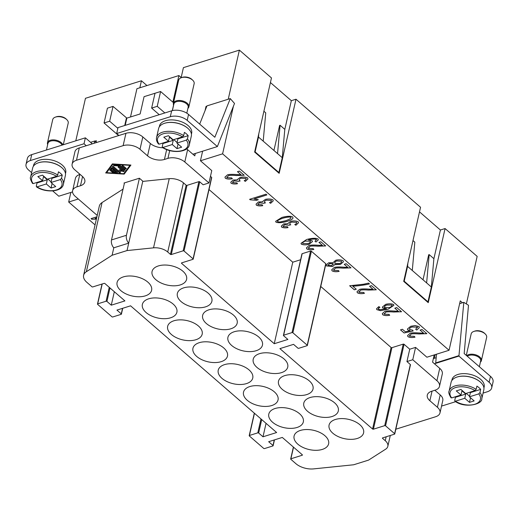 <?xml version="1.0" encoding="UTF-8"?>
<svg xmlns="http://www.w3.org/2000/svg" width="519" height="519" viewBox="0 0 519 519"><rect width="100%" height="100%" fill="white"/><g stroke="black" fill="none" stroke-linecap="round" stroke-linejoin="round"><path stroke-width="0.78" d="M492.927 382.412A12.209 6.812 -167.2 0 0 490.474 376.359L489.125 382.289A12.209 6.812 12.8 0 1 491.577 388.342A12.209 6.812 12.8 0 1 487.347 391.754L483.072 393.097M486.673 337.279A7.934 4.424 -167.2 0 0 485.304 334.028A7.934 4.424 -167.2 0 0 474.009 331.375A7.934 4.424 -167.2 0 0 471.22 333.717M484.396 333.146A6.715 3.743 -167.2 0 0 474.989 331.038M480.406 362.132A7.934 4.424 -167.2 0 0 481.379 360.608A7.934 4.424 -167.2 0 0 477.435 355.502A7.934 4.424 -167.2 0 0 468.735 354.594A7.934 4.424 -167.2 0 0 466.691 355.729M480.691 360.867A7.324 4.087 -167.2 0 0 476.955 356.216A7.324 4.087 -167.2 0 0 469.001 355.418A7.324 4.087 -167.2 0 0 467.327 356.281M451.79 380.641L452.01 379.655A16.478 9.193 12.8 0 1 457.894 374.465A16.478 9.193 12.8 0 1 475.975 376.353A16.478 9.193 12.8 0 1 484.156 386.966M483.838 389.743L481.814 398.637C482.612 404.418 464.7 408.635 454.897 401.161L455.442 401.193A15.564 8.68 -167.2 0 0 474.846 404.256A15.564 8.68 -167.2 0 0 478.771 393.889L469.442 396.814L474.158 400.908L469.494 402.368L464.777 398.274L455.442 401.193L454.722 400.506L455.448 397.295A16.79 9.361 12.8 0 1 454.884 396.912M474.995 390.619A15.564 8.68 -167.2 0 0 455.598 387.557A15.564 8.68 -167.2 0 0 451.673 397.917L461.002 394.998L456.285 390.904L460.95 389.445L465.666 393.538L474.995 390.619L476.17 389.334L476.903 386.123A16.79 9.361 12.8 0 1 480.678 389.393L479.945 392.604L478.771 393.889M483.883 389.516A16.79 9.361 -167.2 0 0 475.32 378.857A16.79 9.361 -167.2 0 0 457.09 377.021A16.79 9.361 -167.2 0 0 451.18 381.984M451.673 397.917L450.946 397.23M31.607 172.619L28.597 170.018A12.209 6.812 12.8 0 1 25.95 164.834A12.209 6.812 12.8 0 1 30.381 160.546L31.73 154.617A12.209 6.812 -167.2 0 0 27.299 158.905M171.659 110.813L170.31 116.743A12.209 6.812 12.8 0 1 187.19 120.369L217.383 146.559L234.517 103.45L230.267 98.597L214.834 137.25L188.54 114.44A12.209 6.812 -167.2 0 0 171.659 110.813L118.021 127.603L116.671 133.532L118.935 135.498L125.935 133.305A12.209 6.812 12.8 0 1 142.809 136.938L150.361 143.484A12.209 6.812 -167.2 0 0 162.888 147.733M68.236 122.971A7.934 4.424 -167.2 0 0 66.867 119.72A7.934 4.424 -167.2 0 0 55.572 117.067A7.934 4.424 -167.2 0 0 52.776 119.409M65.958 118.838A6.715 3.743 -167.2 0 0 56.545 116.73M62.857 144.872A7.934 4.424 -167.2 0 0 50.291 140.286A7.934 4.424 -167.2 0 0 47.463 142.783A7.934 4.424 -167.2 0 0 47.677 144.58M62.079 145.119A7.324 4.087 -167.2 0 0 50.557 141.11A7.324 4.087 -167.2 0 0 47.982 143.27M33.573 165.353A16.478 9.193 12.8 0 1 39.45 160.157A16.478 9.193 12.8 0 1 57.525 162.045A16.478 9.193 12.8 0 1 65.712 172.652L65.491 173.631M62.449 168.24A16.478 9.193 -167.2 0 0 38.893 162.629M47.287 179.762L46.334 183.966L37.005 186.885A15.564 8.68 -167.2 0 0 56.402 189.948A15.564 8.68 -167.2 0 0 60.334 179.58L61.508 178.296L62.235 175.085A16.79 9.361 12.8 0 0 58.459 171.808L57.732 175.02L56.558 176.311A15.564 8.68 -167.2 0 0 37.154 173.249A15.564 8.68 -167.2 0 0 33.229 183.609L42.564 180.69L43.518 176.492L47.287 179.762L37.011 182.98A16.79 9.361 12.8 0 1 36.447 182.604M32.502 182.922L33.229 183.609M65.439 175.208A16.79 9.361 -167.2 0 0 56.876 164.549A16.79 9.361 -167.2 0 0 38.646 162.713A16.79 9.361 -167.2 0 0 32.742 167.676M37.011 182.98L36.278 186.191L37.005 186.885L36.46 186.853C45.64 193.152 62.202 191.972 63.376 184.329A16.79 9.361 -167.2 0 0 61.508 178.296M178.653 80.244A7.934 4.424 12.8 0 1 181.507 77.636A7.934 4.424 12.8 0 1 192.627 80.127A7.934 4.424 12.8 0 1 194.112 83.806M182.208 77.402A6.715 3.743 12.8 0 1 182.344 77.35A6.715 3.743 12.8 0 1 182.487 77.305A6.715 3.743 12.8 0 1 192.043 79.556L192.802 80.296M173.618 105.156A7.934 4.424 12.8 0 1 173.378 103.463A7.934 4.424 12.8 0 1 176.233 100.861A7.934 4.424 12.8 0 1 185.056 101.828A7.934 4.424 12.8 0 1 188.838 107.024A7.934 4.424 12.8 0 1 187.904 108.4M172.379 110.612L173.884 103.988A7.324 4.087 12.8 0 1 176.499 101.679A7.324 4.087 12.8 0 1 184.641 102.574A7.324 4.087 12.8 0 1 188.131 107.375M159.288 126.902L159.508 125.922A16.478 9.193 12.8 0 1 165.392 120.732A16.478 9.193 12.8 0 1 183.46 122.614A16.478 9.193 12.8 0 1 191.654 133.221L191.433 134.207M158.529 144.068C156.764 141.875 156.115 139.676 156.576 137.464L158.593 128.569A16.79 9.361 12.8 0 1 164.588 123.288A16.79 9.361 12.8 0 1 182.993 125.202A16.79 9.361 12.8 0 1 191.336 136.004L189.312 144.905A16.79 9.361 12.8 0 0 187.443 138.871L186.269 140.156A15.564 8.68 12.8 0 1 182.344 150.516A15.564 8.68 12.8 0 1 162.947 147.461L162.395 147.428M162.947 143.555L173.229 140.338L172.276 144.535L162.947 147.461L162.22 146.767L162.947 143.555A16.79 9.361 12.8 0 1 162.382 143.179M158.444 143.497L159.171 144.185A15.564 8.68 12.8 0 1 163.096 133.824A15.564 8.68 12.8 0 1 182.493 136.88L183.668 135.595L184.401 132.384A16.79 9.361 12.8 0 1 188.176 135.66L187.443 138.871M434.838 390.262L440.216 394.927A12.209 6.812 12.8 0 1 442.791 400.551L439.989 412.903M440.216 394.927L437.413 407.279A12.209 6.812 12.8 0 1 439.865 413.325A12.209 6.812 12.8 0 1 435.629 416.744L395.828 429.207M489.125 382.289L458.932 356.099L434.442 363.761L439.729 368.347L436.92 380.699A12.209 6.812 12.8 0 1 439.379 386.746A12.209 6.812 12.8 0 1 435.143 390.165L431.646 391.261A12.209 6.812 -167.2 0 0 427.409 394.68A12.209 6.812 -167.2 0 0 429.862 400.733L432.042 391.138M439.729 368.347A12.209 6.812 12.8 0 1 442.305 373.972L439.496 386.324M72.128 164.101L74.931 151.756A12.209 6.812 12.8 0 1 79.29 147.909L86.284 145.722L84.02 143.757L30.381 160.546M82.56 176.557L80.471 185.744A12.209 6.812 -167.2 0 0 84.707 182.325A12.209 6.812 -167.2 0 0 82.249 176.278L74.704 169.732A12.209 6.812 12.8 0 1 72.251 163.68A12.209 6.812 12.8 0 1 76.481 160.261L123.126 145.657A12.209 6.812 12.8 0 1 140.007 149.284L147.552 155.836A12.209 6.812 -167.2 0 0 164.432 159.463L167.929 158.366A12.209 6.812 12.8 0 1 184.803 161.993L208.962 182.948L203.13 184.777L199.731 181.825L184.018 250.995A0.61 0.337 -167.2 0 0 183.175 250.813L171.283 254.537A0.61 0.337 12.8 0 1 170.433 254.355L167.728 252.007A12.209 6.812 -167.2 0 0 153.52 247.848L127.032 250.567L112.104 255.244L86.362 271.716A15.259 8.512 -167.2 0 0 83.611 275.297A15.259 8.512 -167.2 0 0 86.835 282.323L91.928 286.748A0.61 0.337 -167.2 0 0 92.771 286.929L104.079 283.387A0.61 0.337 12.8 0 1 104.929 283.569L124.917 300.91L111.274 305.178L106.933 301.416A0.61 0.337 -167.2 0 0 106.09 301.234L97.695 303.862A0.61 0.337 -167.2 0 0 97.604 304.335L111.948 316.778A0.61 0.337 -167.2 0 0 112.792 316.96L121.187 314.332A0.61 0.337 -167.2 0 0 121.277 313.859L116.937 310.09L130.58 305.821L276.64 432.522L262.997 436.797L258.657 433.028A0.61 0.337 12.8 0 0 257.813 432.846L249.418 435.48A0.61 0.337 12.8 0 0 249.328 435.947L263.671 448.39A0.61 0.337 12.8 0 0 264.515 448.572L272.91 445.944A0.61 0.337 12.8 0 0 273 445.471L268.66 441.708L282.304 437.433L302.292 454.774A0.61 0.337 -167.2 0 1 302.415 455.079L302.421 455.059A0.61 0.337 -167.2 0 1 302.207 455.247L290.893 458.79A0.61 0.337 12.8 0 0 290.802 459.263L295.901 463.688A15.259 8.512 12.8 0 0 313.658 468.884L353.653 464.777L368.581 460.106L385.63 449.195A12.209 6.812 12.8 0 0 387.751 446.632A12.209 6.812 12.8 0 0 385.254 440.702L382.548 438.354A0.61 0.337 -167.2 0 1 382.633 437.88L394.531 434.156A0.61 0.337 12.8 0 0 394.622 433.683L385.559 425.827A0.61 0.337 12.8 0 0 384.715 425.645L373.408 429.187A0.61 0.337 -167.2 0 1 372.564 429.005L279.903 348.632L293.546 344.356L297.887 348.126A0.61 0.337 12.8 0 0 298.73 348.307L307.131 345.673A0.61 0.337 12.8 0 0 307.339 345.505L325.867 263.963A0.61 0.337 12.8 0 0 325.737 263.684L307.216 345.2A0.61 0.337 12.8 0 1 307.339 345.505M72.615 190.687L75.424 178.335A12.209 6.812 12.8 0 1 79.777 174.488L80.082 174.397M97.215 215.417L75.19 196.312A12.209 6.812 12.8 0 1 72.738 190.259A12.209 6.812 12.8 0 1 76.974 186.84L79.777 174.488M186.619 148.862A12.209 6.812 12.8 0 1 187.612 149.641L194.781 155.862L195.326 153.468M127.032 250.567L128.718 243.132A6.105 3.659 -107.4 0 1 126.441 235.269L111.514 239.94A6.105 3.659 72.6 0 0 113.791 247.803L128.718 243.132L142.796 181.17M297.828 444.16A17.704 9.874 12.8 0 1 294.091 435.999A17.704 9.874 12.8 0 1 306.593 429.531A17.704 9.874 12.8 0 1 324.881 435.688A17.704 9.874 12.8 0 1 328.611 443.868A17.704 9.874 12.8 0 1 316.097 450.317A17.704 9.874 12.8 0 1 297.828 444.16M359.868 424.737A17.704 9.874 12.8 0 1 363.598 432.891A17.704 9.874 12.8 0 1 351.097 439.366A17.704 9.874 12.8 0 1 332.815 433.209A17.704 9.874 12.8 0 1 329.078 425.055A17.704 9.874 12.8 0 1 341.573 418.58A17.704 9.874 12.8 0 1 359.868 424.737M299.593 413.753A17.704 9.874 12.8 0 1 303.33 421.908A17.704 9.874 12.8 0 1 290.828 428.383A17.704 9.874 12.8 0 1 272.54 422.219A17.704 9.874 12.8 0 1 268.803 414.071A17.704 9.874 12.8 0 1 281.304 407.597A17.704 9.874 12.8 0 1 299.593 413.753M274.311 391.819A17.704 9.874 12.8 0 1 278.041 399.974A17.704 9.874 12.8 0 1 265.54 406.448A17.704 9.874 12.8 0 1 247.258 400.285A17.704 9.874 12.8 0 1 243.521 392.13A17.704 9.874 12.8 0 1 256.016 385.656A17.704 9.874 12.8 0 1 274.311 391.819M221.97 378.351A17.704 9.874 12.8 0 1 218.233 370.196A17.704 9.874 12.8 0 1 230.734 363.722A17.704 9.874 12.8 0 1 249.023 369.885A17.704 9.874 12.8 0 1 252.753 378.059A17.704 9.874 12.8 0 1 240.239 384.514A17.704 9.874 12.8 0 1 221.97 378.351M196.682 356.417A17.704 9.874 12.8 0 1 192.945 348.262A17.704 9.874 12.8 0 1 205.446 341.787A17.704 9.874 12.8 0 1 223.734 347.944A17.704 9.874 12.8 0 1 227.465 356.125A17.704 9.874 12.8 0 1 214.95 362.573A17.704 9.874 12.8 0 1 196.682 356.417M171.393 334.483A17.704 9.874 12.8 0 1 167.656 326.321A17.704 9.874 12.8 0 1 180.158 319.853A17.704 9.874 12.8 0 1 198.446 326.01A17.704 9.874 12.8 0 1 202.176 334.191A17.704 9.874 12.8 0 1 189.662 340.639A17.704 9.874 12.8 0 1 171.393 334.483M146.105 312.542A17.704 9.874 12.8 0 1 142.368 304.387A17.704 9.874 12.8 0 1 154.87 297.912A17.704 9.874 12.8 0 1 173.158 304.076A17.704 9.874 12.8 0 1 176.888 312.25A17.704 9.874 12.8 0 1 164.374 318.705A17.704 9.874 12.8 0 1 146.105 312.542M120.817 290.608A17.704 9.874 12.8 0 1 117.086 282.453A17.704 9.874 12.8 0 1 129.588 275.978A17.704 9.874 12.8 0 1 147.87 282.141A17.704 9.874 12.8 0 1 151.6 290.316A17.704 9.874 12.8 0 1 139.086 296.771A17.704 9.874 12.8 0 1 120.817 290.608M334.58 402.802A17.704 9.874 12.8 0 1 338.317 410.957A17.704 9.874 12.8 0 1 325.815 417.432A17.704 9.874 12.8 0 1 307.527 411.269A17.704 9.874 12.8 0 1 303.79 403.12A17.704 9.874 12.8 0 1 316.292 396.639A17.704 9.874 12.8 0 1 334.58 402.802M282.239 389.334A17.704 9.874 12.8 0 1 278.502 381.18A17.704 9.874 12.8 0 1 291.003 374.705A17.704 9.874 12.8 0 1 309.292 380.868A17.704 9.874 12.8 0 1 313.022 389.042A17.704 9.874 12.8 0 1 300.507 395.497A17.704 9.874 12.8 0 1 282.239 389.334M284.003 358.927A17.704 9.874 12.8 0 1 287.74 367.089A17.704 9.874 12.8 0 1 275.239 373.557A17.704 9.874 12.8 0 1 256.95 367.4A17.704 9.874 12.8 0 1 253.214 359.245A17.704 9.874 12.8 0 1 265.715 352.771A17.704 9.874 12.8 0 1 284.003 358.927M258.715 336.993A17.704 9.874 12.8 0 1 262.452 345.154A17.704 9.874 12.8 0 1 249.95 351.623A17.704 9.874 12.8 0 1 231.662 345.466A17.704 9.874 12.8 0 1 227.925 337.311A17.704 9.874 12.8 0 1 240.427 330.837A17.704 9.874 12.8 0 1 258.715 336.993M206.374 323.525A17.704 9.874 12.8 0 1 202.644 315.37A17.704 9.874 12.8 0 1 215.145 308.896A17.704 9.874 12.8 0 1 233.427 315.059A17.704 9.874 12.8 0 1 237.164 323.24A17.704 9.874 12.8 0 1 224.643 329.688A17.704 9.874 12.8 0 1 206.374 323.525M181.092 301.591A17.704 9.874 12.8 0 1 177.355 293.436A17.704 9.874 12.8 0 1 189.857 286.962A17.704 9.874 12.8 0 1 208.145 293.125A17.704 9.874 12.8 0 1 211.875 301.299A17.704 9.874 12.8 0 1 199.361 307.754A17.704 9.874 12.8 0 1 181.092 301.591M182.857 271.19A17.704 9.874 12.8 0 1 186.593 279.345A17.704 9.874 12.8 0 1 174.092 285.82A17.704 9.874 12.8 0 1 155.804 279.657A17.704 9.874 12.8 0 1 152.067 271.502A17.704 9.874 12.8 0 1 164.568 265.027A17.704 9.874 12.8 0 1 182.857 271.19M139.845 87.782L141.434 80.776L85.46 98.299L75.8 140.818M141.434 80.776L146.948 85.557M270.425 82.547L291.334 100.686L295.999 99.226L279.164 173.333L254.634 152.054L271.469 77.941L239.389 50.116L183.415 67.639L181.17 77.519L178.906 75.553L172.866 102.146M419.508 211.869L440.417 230.008L445.081 228.548L428.246 302.655L403.711 281.376L420.552 207.269L295.999 99.226M466.36 303.926L477.162 256.38L445.081 228.548M112 170.511A0.636 0.357 -167.2 0 0 112.117 170.485L114.511 169.732M113.531 170.031L112.156 168.837L110.995 170.407A0.636 0.357 12.8 0 1 109.827 169.973L111.377 167.877A0.636 0.357 12.8 0 1 112.448 167.942L117.346 172.191A0.636 0.357 12.8 0 1 116.957 172.717L112.681 172.444A0.636 0.357 12.8 0 1 112.487 171.705L115.692 171.906L114.316 170.712L111.89 171.471A0.636 0.357 12.8 0 1 111.105 170.79L113.531 170.031L113.752 169.071M114.316 170.712L114.537 169.752M115.692 171.906L115.912 170.946M115.756 171.64L116.781 171.698M110.236 169.421A0.636 0.357 -167.2 0 0 111.215 169.421L112.364 167.877M112.156 168.837L112.376 167.89M126.156 168.364A0.636 0.357 12.8 0 1 125.183 168.669L122.101 165.996A0.636 0.357 12.8 0 1 123.074 165.691L126.156 168.364M112.857 164.283L106.635 172.652L123.743 173.722L129.958 165.353L112.857 164.283L112.941 163.92M129.958 165.353L130.042 164.99M112.629 163.9L106.862 171.666L106.635 172.652M124.19 174.118L105.662 172.957L112.402 163.887L130.931 165.048L124.19 174.118L124.417 173.125L130.444 165.016M106.376 172.003L106.778 172.023M119.642 165.289A0.636 0.357 12.8 0 1 120.226 165.509L125.118 169.758A0.636 0.357 12.8 0 1 124.145 170.063L119.48 166.015L119.642 165.289L113.94 164.938A0.636 0.357 12.8 0 0 114.135 165.678L114.297 164.958M119.48 166.015L114.135 165.678M122.056 170.543L118.215 167.209A0.636 0.357 12.8 0 1 119.188 166.904L124.08 171.153A0.636 0.357 12.8 0 1 123.49 171.64L120.44 170.861L120.337 172.632A0.636 0.357 12.8 0 1 119.221 172.671L112.513 166.852A0.636 0.357 12.8 0 1 113.486 166.547L119.143 171.458L119.24 169.823L122.056 170.543L122.276 169.583M119.143 171.458L119.402 169.862M119.149 171.426L119.448 171.685A0.636 0.357 -167.2 0 0 120.382 171.854M120.44 170.861L120.596 170.167M122.127 170.245L123.425 170.582M80.471 185.744L76.974 186.84M83.611 275.297L99.324 206.127A15.259 8.512 12.8 0 1 102.074 202.546L123.061 189.117M199.731 181.825A0.61 0.337 12.8 0 0 198.887 181.644L186.996 185.367A0.61 0.337 -167.2 0 1 186.152 185.186L183.441 182.837A12.209 6.812 12.8 0 0 169.239 178.679L143.03 181.371L139.39 178.218L124.002 183.032L124.372 183.356M114.329 291.723L111.274 305.178M181.585 263.341A0.61 0.337 12.8 0 1 181.676 262.867L181.585 263.341L274.246 343.721L287.889 339.445L283.549 335.683A0.61 0.337 12.8 0 1 283.634 335.209L292.035 332.582A0.61 0.337 12.8 0 1 292.878 332.763L307.216 345.2M181.676 262.867L192.99 259.325A0.61 0.337 -167.2 0 0 193.074 258.851L184.018 250.995M266.052 423.342L262.997 436.797M274.246 343.721L292.768 262.199L300.605 259.74M283.419 335.404L301.941 253.882A0.61 0.337 12.8 0 1 302.155 253.687L310.55 251.06A0.61 0.337 12.8 0 1 311.394 251.241L325.737 263.684M320.755 286.475L391.086 347.483A0.61 0.337 -167.2 0 0 391.929 347.665L403.237 344.123A0.61 0.337 12.8 0 1 404.08 344.305L409.744 349.216L415.576 347.393L426.897 357.215L449.052 350.28L460.275 300.871L462.468 302.772M233.433 106.161L222.599 153.838L449.052 350.28M222.599 153.838L200.444 160.773L211.765 170.595L208.962 182.948M210.461 176.35L211.596 177.336A0.61 0.337 12.8 0 1 211.726 177.615L193.204 259.137M209.014 189.545L292.768 262.199M419.021 326.581L419.333 327.651L416.789 330.026L415.68 329.267L417.38 327.1L411.852 327.022C409.926 327.82 409.199 328.65 409.686 329.52L412.599 330.162L413.182 330.966L404.093 332.977L400.499 329.863L402.413 329.26L405.307 331.771L410.068 330.733L407.675 329.863L407.434 329.001L410.717 326.256L415.142 325.549L419.021 326.581M417.529 327.612L417.386 327.048L411.865 326.97C409.939 327.768 409.212 328.605 409.699 329.468M409.497 328.897L409.686 329.52M376.833 309.655L376.56 308.734L378.844 306.599L379.895 307.319L378.273 308.552L378.507 308.098L378.533 309.194L379.824 309.681L386.525 308.649L382.587 307.806L382.38 307.04L385.74 304.296C389.049 303.583 391.657 303.654 393.584 304.517L393.837 305.354L388.186 309.175L380.531 310.66L376.833 309.655L376.567 308.708M352.706 286.131L356.261 289.213L354.334 289.816L349.644 285.748L363.683 284.204L368.516 283.095L369.431 283.887C366.849 284.769 355.937 286.267 352.706 286.131L352.719 286.079C355.943 286.216 366.862 284.717 369.444 283.841M343.422 261.771L340.503 264.32L334.982 264.405L332.744 266.448L326.457 265.955L326.172 264.995L328.611 262.802L332.945 262.698L335.78 260.207C338.738 259.591 341.178 259.766 343.111 260.733L343.422 261.79L340.49 264.366L334.963 264.677M318.03 238.98L318.296 239.895L316.013 242.016L314.981 241.329L316.369 239.48C314.812 238.831 312.269 238.954 308.747 239.856L312.243 240.816L312.457 241.595L309.045 244.345C305.697 245.078 303.102 244.994 301.26 244.099L301.039 243.281L306.664 239.473C312.088 238.085 315.883 237.916 318.03 238.98M316.519 239.94L316.382 239.428C314.819 238.779 312.282 238.902 308.76 239.804L308.357 239.986M292.515 218.83C291.626 219.667 289.647 220.569 286.585 221.529C281.525 222.865 277.957 223.053 275.881 222.087L275.66 221.302L281.862 217.435C286.903 216.099 290.465 215.91 292.541 216.871L293.034 218.012L292.528 218.778C291.633 219.621 289.66 220.523 286.598 221.477C281.538 222.82 277.97 223.001 275.894 222.035L275.667 221.276M249.62 199.302L266.007 194.171L266.889 194.943L254.128 198.939L258.319 199.731L256.38 200.334L250.19 199.802L249.62 199.302M241.017 174.773L237.462 171.685L239.389 171.082L244.19 175.247L236.294 175.526C232.564 175.208 229.93 175.234 228.405 175.617L226.952 177.686L231.643 177.894L232.35 178.757C229.314 179.334 226.959 179.146 225.278 178.186L224.954 177.115L227.543 174.806C229.301 174.306 232.278 174.215 236.482 174.54L241.017 174.773L237.514 171.672M226.777 177.044L226.952 177.686M237.43 179.47L240.122 177.414C243.171 176.797 245.682 176.966 247.66 177.933L247.946 178.945L245.357 181.378L244.215 180.69C245.85 179.84 246.447 179.094 246.006 178.452L241.101 178.225C239.519 178.912 238.935 179.652 239.35 180.45L240.2 180.923L238.344 181.384L234.024 180.826L232.661 182.649L236.917 182.863L237.443 183.745C234.646 184.174 232.512 183.986 231.039 183.181L230.78 182.201L233.141 180.015L237.449 179.846L237.423 179.496M246.162 178.958L246.012 178.4L241.114 178.179C239.525 178.86 238.941 179.606 239.363 180.398M239.188 179.84L239.35 180.45M232.518 182.091L232.661 182.649M262.718 201.404L265.41 199.354C268.453 198.732 270.97 198.907 272.942 199.867L273.234 200.879L270.646 203.312L269.497 202.624C271.139 201.774 271.735 201.028 271.288 200.386L266.39 200.159C264.807 200.847 264.216 201.593 264.638 202.384L265.488 202.858L263.633 203.318L259.312 202.76L257.949 204.59L262.205 204.797L262.731 205.68C259.935 206.108 257.8 205.926 256.321 205.122L256.068 204.136L258.43 201.949L262.737 201.781L262.711 201.43M271.443 200.892L271.301 200.34L266.403 200.113C264.813 200.801 264.229 201.541 264.651 202.339M264.476 201.748L264.638 202.384M257.8 204.071L257.949 204.59M288.006 223.345L290.692 221.289C293.741 220.666 296.258 220.841 298.23 221.808L298.516 222.813L295.934 225.246L294.786 224.558C296.427 223.715 297.024 222.969 296.576 222.32L291.678 222.1C290.089 222.787 289.505 223.527 289.926 224.325L290.77 224.792L288.921 225.252L284.594 224.695L283.231 226.524L287.494 226.738L288.019 227.62C285.223 228.049 283.089 227.86 281.609 227.056L281.356 226.076L283.718 223.89L288.026 223.715L288 223.365M296.589 222.275L296.725 222.852L296.589 222.275L291.691 222.048C290.102 222.735 289.518 223.475 289.933 224.273M289.751 223.734L289.926 224.325M283.089 225.986L283.231 226.524M322.507 245.461L318.951 242.379L320.878 241.776L325.685 245.941L317.784 246.214C314.053 245.896 311.419 245.928 309.895 246.304L308.442 248.374L313.132 248.582L313.839 249.444C310.803 250.028 308.448 249.84 306.768 248.88L306.444 247.803L309.032 245.493C310.79 244.994 313.774 244.903 317.972 245.228L322.507 245.461L319.003 242.36M308.267 247.738L308.442 248.374M347.795 267.395L344.24 264.314L346.167 263.71L350.967 267.875L343.072 268.148C339.335 267.83 336.708 267.862 335.183 268.239L333.73 270.315L338.42 270.522L339.128 271.379C336.091 271.962 333.736 271.774 332.056 270.814L331.732 269.744L334.32 267.428C336.078 266.928 339.056 266.837 343.26 267.162L347.795 267.395L344.292 264.294M333.548 269.698L333.73 270.315M373.077 289.33L369.528 286.248L371.455 285.645L376.256 289.81L368.36 290.082C364.623 289.764 361.996 289.797 360.471 290.179L359.018 292.249L363.709 292.457L364.416 293.319C361.38 293.897 359.025 293.709 357.344 292.748L357.014 291.678L359.609 289.368C361.367 288.862 364.344 288.778 368.542 289.102L373.077 289.33L369.573 286.235M358.843 291.607L359.018 292.249M398.365 311.27L394.81 308.182L396.743 307.579L401.544 311.744L393.649 312.023C389.912 311.705 387.284 311.731 385.76 312.114L384.307 314.183L388.997 314.391L389.704 315.254C386.668 315.831 384.307 315.643 382.626 314.683L382.302 313.612L384.89 311.303C386.655 310.803 389.633 310.712 393.83 311.037L398.365 311.27L394.862 308.169M384.131 313.541L384.307 314.183M423.653 333.204L420.098 330.123L422.031 329.52L426.832 333.685L418.937 333.957C415.2 333.639 412.573 333.665 411.048 334.048L409.595 336.117L414.285 336.325L414.986 337.188C411.956 337.772 409.595 337.584 407.915 336.623L407.59 335.546L410.179 333.237C411.943 332.737 414.921 332.647 419.118 332.971L423.653 333.204L420.15 330.103M409.42 335.456L409.595 336.117M434.195 354.931L432.561 362.126L434.442 363.761M433.359 358.597L436.187 357.708M458.932 356.099L463.804 302.35L468.495 305.25L464.174 353.549L490.474 376.359M202.624 151.185L200.444 160.773M205.063 110.625L206.004 106.46L206.543 106.92M459.043 355.612L435.72 362.911L436.498 354.211M455.714 401.661L441.533 406.098M461.002 394.998L461.955 390.801L465.731 394.07L455.448 397.295M95.185 141.149L96.391 140.772L95.957 142.693M130.503 116.97L136.925 88.697L178.906 75.553M463.804 302.35L459.646 303.654M206.004 106.46L206.828 106.2M228.23 99.233L239.389 50.116M480.678 389.393L470.396 392.611L469.922 392.208M465.731 394.07L464.777 398.274M78.304 199.011L68.677 202.027L70.856 192.432M435.169 354.626L434.338 358.292M469.442 396.814L470.396 392.611M436.92 380.699L412.767 359.745L406.935 361.568L410.334 364.513A0.61 0.337 12.8 0 1 410.464 364.799L394.745 433.968M415.576 347.393L412.767 359.745M113.791 247.803L112.104 255.244M111.514 239.94L124.476 182.883M95.061 224.915L68.677 202.027M96.378 219.109L91.792 219.252L91.065 218.622L96.904 216.793M409.744 349.216L406.935 361.568M470.538 397.768L469.494 402.368M466.263 393.35L469.572 396.224M217.383 146.559L192.893 154.227M170.31 116.743L116.671 133.532M118.935 135.498L86.284 145.722M480.886 382.548A16.478 9.193 -167.2 0 0 457.33 376.937M72.537 191.907L58.796 196.208L52.685 190.908M437.413 407.279L429.862 400.733M414.999 337.136C411.963 337.72 409.608 337.532 407.928 336.572L407.597 335.521M426.845 333.633L418.943 333.905C415.213 333.587 412.579 333.62 411.061 333.996L409.601 336.072M389.711 315.202C386.674 315.786 384.32 315.597 382.639 314.637L382.308 313.586M401.557 311.698L393.655 311.971C389.925 311.653 387.297 311.685 385.773 312.062L384.313 314.138M364.422 293.267C361.393 293.851 359.031 293.657 357.351 292.697L357.02 291.652M376.269 289.764L368.373 290.037C364.636 289.719 362.009 289.745 360.484 290.127L359.031 292.197M339.141 271.333C336.104 271.911 333.743 271.722 332.069 270.762L331.732 269.718M350.98 267.823L343.085 268.102C339.348 267.778 336.721 267.81 335.196 268.193L333.743 270.263M313.852 249.392C310.816 249.976 308.461 249.788 306.781 248.828L306.45 247.784M325.692 245.889L317.797 246.162C314.06 245.844 311.432 245.876 309.908 246.253L308.455 248.329M298.522 222.794L295.934 225.246M288.026 227.569C285.229 227.997 283.095 227.809 281.622 227.004L281.363 226.05M288.921 225.252L284.607 224.643L283.244 226.472M288.927 225.207L290.705 224.766M294.844 224.532L295.947 225.194M273.234 200.853L270.646 203.312M262.744 205.634C259.948 206.062 257.813 205.874 256.334 205.07L256.075 204.116M263.633 203.318L259.318 202.708L257.956 204.538M263.639 203.273L265.417 202.825M271.45 200.866L271.301 200.34M269.556 202.598L270.659 203.26M247.952 178.919L245.357 181.378M237.455 183.694C234.659 184.128 232.525 183.94 231.046 183.136L230.786 182.175M238.344 181.384L234.03 180.774L232.668 182.604M238.357 181.332L240.128 180.891M246.162 178.932L246.012 178.4M244.267 180.664L245.37 181.326M96.644 217.922L95.159 218.389L96.553 218.337M95.159 218.389L96.657 217.87M91.792 219.252L96.391 219.057M91.117 218.609L91.805 219.2M232.363 178.705C229.327 179.289 226.972 179.1 225.291 178.14L224.961 177.089M244.202 175.201L236.307 175.474C232.57 175.156 229.943 175.188 228.418 175.565L226.965 177.641M250.19 199.802L249.671 199.29M256.38 200.334L250.203 199.75M256.392 200.289L258.248 199.705M254.128 198.939L266.85 194.91M291.016 217.682L290.912 217.338C289.913 216.721 287.208 217.007 282.79 218.175C278.722 219.66 276.977 220.776 277.561 221.529M291.01 217.727L290.899 217.383C289.9 216.773 287.195 217.052 282.777 218.227C278.709 219.706 276.971 220.822 277.548 221.574L279.702 222.067L285.671 220.731C289.738 219.252 291.483 218.136 290.899 217.383L290.912 217.338M277.451 221.178L277.548 221.574M293.04 217.986L292.528 218.778M302.804 243.489L308.195 243.534C309.973 242.775 310.654 241.99 310.252 241.179L305.172 241.101C303.226 241.912 302.434 242.71 302.804 243.489L302.681 242.996M310.414 241.698L310.265 241.127L305.185 241.056C303.239 241.867 302.447 242.658 302.817 243.437M310.42 241.672L310.265 241.127M318.303 239.869L316.013 242.016M312.464 241.569L309.058 244.3C305.71 245.026 303.109 244.949 301.273 244.053L301.046 243.255M316.525 239.914L316.382 239.428M315.033 241.303L316.019 241.964M333.347 264.307L333.204 263.775L329.526 263.548L328.099 265.384M333.354 264.281L333.192 263.827L329.513 263.6L328.092 265.436L331.758 265.676L333.204 263.775M327.969 264.911L328.092 265.436M341.47 261.187L336.721 260.999C335.053 261.725 334.437 262.504 334.865 263.334L339.588 263.568C341.197 262.867 341.82 262.089 341.457 261.239L341.612 261.842L341.47 261.187L336.734 260.947C335.066 261.673 334.444 262.458 334.878 263.289M334.865 263.334L334.697 262.705M334.982 264.405L332.757 266.396L326.47 265.91L326.179 264.969M354.334 289.816L356.222 289.18M349.689 285.729L354.347 289.764M392.079 305.49L391.968 304.997L386.791 305.003C384.897 305.788 384.151 306.573 384.547 307.358M392.085 305.464L391.962 305.049L386.785 305.055C384.884 305.84 384.138 306.625 384.534 307.41L389.51 307.553C391.423 306.716 392.241 305.886 391.962 305.049L391.968 304.997M384.391 306.904L384.534 307.41M393.843 305.328L388.199 309.129L380.537 310.609L376.839 309.603M386.525 308.649L382.6 307.754L382.38 307.014M379.902 307.267L378.507 308.098M419.339 327.625L416.789 330.026M410.068 330.733L407.687 329.812L407.441 328.975M404.093 332.977L413.156 330.927M400.551 329.844L404.106 332.932M417.536 327.586L417.386 327.048M415.732 329.247L416.802 329.98M258.78 133.785L258.488 137.068L263.204 141.155L265.741 112.831L263.905 111.235M263.204 141.155L282.265 157.692L278.898 172.516L255.121 151.885L258.488 137.068M282.265 157.692L284.801 129.361L280.085 125.267L277.548 153.598M280.085 125.267L279.618 125.416L273.928 150.458M278.898 172.516L278.398 172.671M255.121 151.885L254.634 152.041M291.334 100.686L284.788 129.497M431.347 287.013L433.884 258.683L429.168 254.589L426.631 282.92L431.347 287.013L427.98 301.837L427.481 301.993M426.631 282.92L412.287 270.483L414.824 242.152L412.988 240.557M407.863 263.107L407.571 266.39L412.287 270.483M407.571 266.39L404.204 281.207L427.98 301.837M423.011 279.78L428.7 254.738L429.168 254.589M404.204 281.207L403.717 281.363M433.871 258.819L440.417 230.008M139.403 178.225L126.441 235.269M117.852 128.336L109.658 121.225L104.06 122.977L107.427 108.16L113.025 106.401L126.844 118.118L140.136 113.959L144.068 96.664L158.989 92.019M157.231 106.33L160.598 91.513L155.006 93.264L151.632 108.082L157.231 106.33L164.854 112.941M160.598 91.513L173.541 102.736M151.632 108.082L159.255 114.693M118.786 135.543A7.629 4.256 12.8 0 1 117.456 134.603L104.06 122.977M113.025 106.401L109.658 121.225M159.171 144.185L168.5 141.265L169.454 137.061L173.229 140.338M168.5 141.265L163.783 137.172L168.448 135.712L173.164 139.806L182.493 136.88M186.269 140.156L176.94 143.075L177.894 138.878L188.176 135.66M177.894 138.878L177.42 138.469M176.94 143.075L181.656 147.169L176.992 148.629L172.276 144.535M176.992 148.629L178.036 144.029M177.07 142.491L173.761 139.617M164.828 123.204A16.478 9.193 12.8 0 1 188.384 128.816M42.564 180.69L37.842 176.596L42.506 175.137L47.229 179.23L56.558 176.311M62.235 175.085L51.952 178.302L51.485 177.894M60.334 179.58L50.998 182.5L51.952 178.302M52.101 183.454L51.057 188.053L46.334 183.966M47.819 179.042L51.134 181.916M50.998 182.5L55.721 186.593L51.057 188.053M84.02 143.757L85.369 137.827L92.298 143.834M85.369 137.827L31.73 154.617M230.267 98.597L206.945 105.895L199.679 124.106M90.559 142.329L95.003 140.941L94.069 143.283M84.383 183.012L84.824 181.903M96.073 142.167L95.003 140.941M481.827 398.573A16.79 9.361 -167.2 0 0 479.945 392.604M476.17 389.334A16.79 9.361 -167.2 0 0 455.066 385.915A16.79 9.361 -167.2 0 0 449.078 391.196L451.095 382.308M187.19 120.369L188.54 114.44M57.732 175.02A16.79 9.361 -167.2 0 0 36.628 171.607A16.79 9.361 -167.2 0 0 30.621 176.953M156.504 137.846A16.79 9.361 12.8 0 1 162.564 132.176A16.79 9.361 12.8 0 1 183.668 135.595M76.481 160.261L79.29 147.909M125.935 133.305L123.126 145.657M140.007 149.284L142.809 136.938M164.432 159.463L166.67 149.589M150.361 143.484L147.552 155.836M169.7 150.581L167.929 158.366M184.803 161.993L187.612 149.641M111.89 171.471L112.117 170.485M112.681 172.444L112.844 171.724M116.957 172.717L117.119 171.997M110.995 170.407L111.215 169.421M125.183 168.669L125.403 167.708M122.101 165.996L122.218 165.496M124.145 170.063L124.365 169.103M118.215 167.209L118.332 166.709M112.513 166.852L112.629 166.352M119.221 172.671L119.448 171.685M123.49 171.64L123.678 170.803M109.989 287.961L106.933 301.416M109.25 287.318L106.09 301.234M102.211 283.971L97.695 303.862M122.529 308.338L121.277 313.859M274.253 439.956L273 445.471M254.459 413.28L249.418 435.48M260.973 418.937L257.813 432.846M261.712 419.573L258.657 433.028M302.155 253.687L283.634 335.209M310.55 251.06L292.035 332.582M311.394 251.241L292.878 332.763M391.086 347.483L372.564 429.005M186.996 185.367L171.283 254.537M198.887 181.644L183.175 250.813M186.152 185.186L170.433 254.355M183.441 182.837L167.728 252.007M169.239 178.679L153.52 247.848M211.596 177.336L193.074 258.851M102.074 202.546L86.362 271.716M386.142 436.784L385.254 440.702M382.659 437.874L382.548 438.354M410.334 364.513L394.622 433.683M404.08 344.305L385.559 425.827M391.929 347.665L373.408 429.187M403.237 344.123L384.715 425.645M293.533 447.177L290.893 458.79M302.311 454.793L302.207 455.247M126.844 118.118L125.202 125.358M172.295 110.631L173.567 105.033M126.422 118.027L124.722 125.507M493.05 381.984L491.701 387.914M485.304 334.028L484.545 333.289M486.653 337.389L481.379 360.608M480.672 360.964L479.361 366.719M449.078 391.196C448.319 392.124 448.974 394.33 451.03 397.801M26.021 164.393L27.371 158.464M66.867 119.72L66.108 118.981M68.216 123.081L63.292 144.736M32.658 167.994L30.634 176.888C29.881 177.816 30.53 180.022 32.587 183.492M65.394 175.435L63.376 184.329M188.877 106.875L194.151 83.65M162.402 147.428C171.594 153.721 188.086 152.567 189.312 144.905M97.475 304.056L102.029 284.029M121.407 314.138L122.737 308.273M273.13 445.75L274.46 439.891M249.198 435.668L254.316 413.156M390.294 435.486L387.829 446.327M290.679 458.984L293.384 447.054M47.463 142.783L52.737 119.565M56.409 116.775L55.403 117.119M33.346 166.333L33.573 165.347M182.344 77.35L181.345 77.694M484.156 386.96L483.929 387.94M466.289 355.379L471.174 333.873M474.846 331.083L473.847 331.427M186.821 113.174L188.17 107.232M46.444 150.01L47.943 143.413M178.679 80.134L173.398 103.359"/></g></svg>
